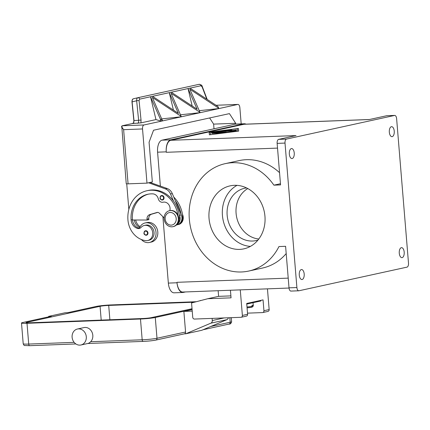 <?xml version="1.0" encoding="UTF-8"?>
<svg xmlns="http://www.w3.org/2000/svg" width="430" height="430" viewBox="0 0 430 430"><rect width="100%" height="100%" fill="white"/><g stroke="black" fill="none" stroke-linecap="round" stroke-linejoin="round"><path stroke-width="0.64" d="M185.524 291.938L183.261 292.432A10.906 5.418 -92.2 0 1 182.782 292.491A10.906 5.418 -92.2 0 1 177.015 282.768L176.977 282.317A10.906 5.418 87.8 0 0 182.745 292.045L289.03 288.036M162.884 216.655L168.345 283.096A10.906 5.418 87.8 0 0 174.112 292.819L182.782 292.491M369.488 119.497L244.444 124.211A10.906 5.418 87.8 0 0 243.966 124.275L170.753 140.293A10.906 5.418 87.8 0 0 166.286 152.301L166.249 151.849A10.906 5.418 -92.2 0 1 170.715 139.841L243.928 123.824A10.906 5.418 -92.2 0 1 244.412 123.759A10.906 5.418 -92.2 0 1 245.971 124.157M121.765 126.13L126.237 183.755A3.633 0.279 -4.7 0 0 126.372 183.814A3.633 0.279 -4.7 0 0 128.076 183.846L146.985 183.132L152.344 181.96L149.076 142.233L153.542 130.225L229.437 113.622L235.683 123.286L235.753 124.087A10.906 5.418 87.8 0 0 235.264 124.152L162.051 140.169A10.906 5.418 87.8 0 0 157.584 152.177L160.363 186.018M170.753 140.293L296.034 135.568L278.624 139.374A3.633 1.806 87.8 0 0 277.452 140.712A3.633 1.806 87.8 0 0 277.135 143.378L280.553 184.911L273.905 185.163A54.975 47.515 -102.3 0 0 225.245 163.647A54.975 47.515 -102.3 0 0 195.043 188.136A54.975 47.515 -102.3 0 0 199.111 248.072A54.975 47.515 -102.3 0 0 248.744 271.05A54.975 47.515 -102.3 0 0 278.952 246.562L285.601 246.309L289.014 287.842A3.633 1.806 87.8 0 0 289.745 290.282A3.633 1.806 87.8 0 0 290.938 291.083L298.818 290.787A3.633 1.806 -92.2 0 1 297.625 289.987A3.633 1.806 -92.2 0 1 296.894 287.546L289.014 287.842M386.984 115.729A3.633 1.806 87.8 0 0 386.823 115.718A3.633 1.806 87.8 0 0 386.661 115.74L394.541 115.444L286.504 139.078L278.624 139.374M386.661 115.74L369.252 119.551L243.966 124.275M238.682 131.102L209.399 134.832L209.13 132.22L238.413 128.484L238.682 131.102L238.43 128.667L237.306 128.806M277.135 143.378L285.015 143.082A3.633 1.806 -92.2 0 1 285.327 140.411A3.633 1.806 -92.2 0 1 286.504 139.078M210.275 132.252L209.152 132.397M237.543 131.145L237.301 128.731L210.27 132.177L210.523 134.692L237.553 131.247M210.27 132.177L210.517 134.59M394.541 115.444A3.633 1.806 -92.2 0 1 394.702 115.423A3.633 1.806 -92.2 0 1 395.89 116.224A3.633 1.806 -92.2 0 1 396.621 118.664L408.5 263.128A3.633 1.806 -92.2 0 1 408.188 265.794A3.633 1.806 -92.2 0 1 407.011 267.132L298.974 290.766A3.633 1.806 -92.2 0 1 298.818 290.787M285.015 143.082L296.894 287.546M209.039 218.402A32.239 27.864 77.7 0 1 230.104 185.857A32.239 27.864 77.7 0 1 264.95 216.295A32.239 27.864 77.7 0 1 243.885 248.841A32.239 27.864 77.7 0 1 209.039 218.402M250.373 246.411A32.239 27.864 77.7 0 1 222.434 215.473A32.239 27.864 77.7 0 1 237.016 185.357M273.905 185.163L280.451 183.728M225.245 163.647L239.085 160.616A54.975 47.515 77.7 0 1 279.543 172.661M234.629 130.548L220.423 131.032L225.487 130.338L227.19 130.274L223.815 130.752L231.738 130.102L229.916 130.521L234.038 130.371L236.28 129.93L236.323 130.333L234.629 130.548M212.108 133.44L222.659 132.892L212.108 133.44M225.476 132.531L211.495 133.004L226.024 132.306L236.403 131.139L225.476 132.531M219.531 131.521L221.939 131.736L216.182 132.252L225.546 132.101L211.452 132.585L218.58 131.859L215.919 131.607L217.607 131.392L236.36 130.736L219.531 131.521L220.934 131.827M236.317 130.333L234.033 130.29M234.038 130.371L229.916 130.521M231.147 130.252L227.959 130.779L223.815 130.752M226.223 130.446L221.326 131.048M221.686 133.058L212.527 133.424M235.43 131.311L226.04 132.488L212.484 133.02M235.387 130.903L216.44 131.671M226.261 132.053L212.441 132.596M286.197 253.566A54.975 47.515 77.7 0 1 262.585 268.024L248.744 271.05M389.327 132.209A4.999 2.483 -92.2 0 1 391.596 126.678A4.999 2.483 -92.2 0 1 394.24 131.134A4.999 2.483 -92.2 0 1 391.972 136.665A4.999 2.483 -92.2 0 1 389.327 132.209M399.276 253.195A4.999 2.483 -92.2 0 1 401.545 247.664A4.999 2.483 -92.2 0 1 404.189 252.125A4.999 2.483 -92.2 0 1 401.921 257.656A4.999 2.483 -92.2 0 1 399.276 253.195M289.331 154.085A4.999 2.483 -92.2 0 1 291.594 148.554A4.999 2.483 -92.2 0 1 294.238 153.01A4.999 2.483 -92.2 0 1 291.975 158.541A4.999 2.483 -92.2 0 1 289.331 154.085M299.275 275.076A4.999 2.483 -92.2 0 1 301.543 269.546A4.999 2.483 -92.2 0 1 304.187 274.001A4.999 2.483 -92.2 0 1 301.919 279.532A4.999 2.483 -92.2 0 1 299.275 275.076M257.962 240.09A26.789 23.155 77.7 0 1 256.113 240.585A26.789 23.155 77.7 0 1 227.158 215.296A26.789 23.155 77.7 0 1 244.665 188.249A26.789 23.155 77.7 0 1 246.551 187.931M258.817 239.005A26.789 23.155 77.7 0 1 236.091 213.345A26.789 23.155 77.7 0 1 247.777 188.56M173.736 197.015A29.079 25.133 77.7 0 1 182.487 214.344A7.267 6.283 77.7 0 1 177.81 224.637M135.703 220.004A9.089 7.853 -102.3 0 0 140.132 226.653M182.487 214.344L182.621 217.257A6.815 5.891 77.7 0 1 180.82 222.654A6.815 5.891 77.7 0 1 179.606 223.589M150.059 182.46L167.195 188.517A9.089 7.853 77.7 0 1 172.306 193.607L175.284 200.681A29.079 25.133 77.7 0 1 181.143 214.613L181.277 214.925A7.267 6.283 77.7 0 1 177.149 224.825L176.386 224.992M134.316 219.999A9.089 7.853 -102.3 0 0 139.707 227.411M145.211 222.933L146.995 222.547A9.998 8.638 77.7 0 1 148.318 222.38A9.998 8.638 77.7 0 1 157.713 231.222A9.998 8.638 77.7 0 1 151.269 242.074L149.484 242.466A9.998 8.638 -102.3 0 0 155.929 231.609A9.998 8.638 -102.3 0 0 146.533 222.767A9.998 8.638 -102.3 0 0 145.211 222.933A9.998 8.638 -102.3 0 0 139.341 228.244A4.542 3.929 -102.3 0 0 139.9 228.282M141.384 239.51A9.998 8.638 -102.3 0 0 148.162 242.633A9.998 8.638 -102.3 0 0 149.484 242.466M169.839 210.614A6.359 5.499 -102.3 0 0 168.544 204.331A6.359 5.499 -102.3 0 0 163.18 202.197A6.359 5.499 -102.3 0 0 163.104 202.213A4.542 3.929 77.7 0 1 163.056 202.224A4.542 3.929 77.7 0 1 158.283 198.789A6.359 5.499 -102.3 0 0 152.903 193.871A25.44 21.989 -102.3 0 0 147.732 194.285A25.44 21.989 -102.3 0 0 131.107 219.972A9.089 7.853 -102.3 0 0 137.562 228.443A4.542 3.929 -102.3 0 0 139.245 228.497A4.542 3.929 -102.3 0 0 141.137 227.368A7.724 6.676 77.7 0 1 144.356 225.449L145.695 225.153A7.724 6.676 77.7 0 1 147.673 225.067A7.724 6.676 77.7 0 1 154.042 232.404A7.724 6.676 77.7 0 1 149 240.246L147.657 240.537A7.724 6.676 77.7 0 1 145.679 240.628A21.495 18.576 77.7 0 1 127.952 220.09A29.079 25.133 77.7 0 1 146.952 190.732A29.079 25.133 77.7 0 1 178.031 215.382M144.356 225.449A7.724 6.676 77.7 0 1 146.334 225.363A7.724 6.676 77.7 0 1 152.704 232.695A7.724 6.676 77.7 0 1 147.657 240.537M162.271 200.047A2.274 1.962 77.7 0 1 160.116 197.864A2.274 1.962 77.7 0 1 161.599 195.569A2.274 1.962 77.7 0 1 164.056 197.714A2.274 1.962 77.7 0 1 162.567 200.009A2.274 1.962 77.7 0 1 162.271 200.047M146.195 235.253A2.274 1.962 77.7 0 1 144.039 233.065A2.274 1.962 77.7 0 1 145.523 230.776A2.274 1.962 77.7 0 1 147.979 232.92A2.274 1.962 77.7 0 1 146.496 235.21A2.274 1.962 77.7 0 1 146.195 235.253M146.952 190.732L148.291 190.442A29.079 25.133 77.7 0 1 173.494 201.073A29.079 25.133 77.7 0 1 179.358 215A29.079 25.133 77.7 0 1 179.724 217.892A6.815 5.891 77.7 0 1 177.918 223.288A6.815 5.891 77.7 0 1 177.472 223.697M169.474 210.695L169.92 210.598A8.175 7.068 77.7 0 1 171 210.458A8.175 7.068 77.7 0 1 178.686 217.693A8.175 7.068 77.7 0 1 173.419 226.572L172.973 226.669A8.175 7.068 77.7 0 1 171.893 226.809A8.175 7.068 77.7 0 1 164.206 219.574A8.175 7.068 77.7 0 1 169.474 210.695A8.175 7.068 77.7 0 1 170.554 210.555A8.175 7.068 77.7 0 1 178.24 217.79A8.175 7.068 77.7 0 1 172.973 226.669M170.167 212.479A6.359 5.499 77.7 0 1 176.203 218.59A6.359 5.499 77.7 0 1 171.204 225.121A6.359 5.499 77.7 0 1 165.174 219.01A6.359 5.499 77.7 0 1 170.167 212.479M148.404 194.15A25.44 21.989 -102.3 0 0 132.445 219.676A9.089 7.853 -102.3 0 0 132.478 219.999A9.089 7.853 -102.3 0 0 138.901 228.153A4.542 3.929 -102.3 0 0 139.341 228.244M175.284 200.681L181.143 214.613M157.751 212.393L151.548 214.204A4.542 3.929 -102.3 0 0 148.807 218.736L148.882 219.639L147.098 220.031L147.022 219.128A4.542 3.929 77.7 0 1 149.764 214.597L157.036 212.468A2.725 2.354 77.7 0 1 157.176 212.436A2.725 2.354 77.7 0 1 159.234 213.087L164.104 217.849M132.478 219.999L147.098 220.031M176.596 224.788A7.267 6.283 -102.3 0 0 179.487 215.317L179.358 215M126.732 183.852L128.839 209.437M150.565 182.444L148.275 182.852M173.494 201.073L170.517 193.994A9.089 7.853 -102.3 0 0 165.41 188.904L148.78 182.831M122.093 125.802L121.545 126.667L121.722 127.264L123.625 129.672L121.862 127.081L122.179 125.78L132.418 123.539L140.906 122.883L141.051 120.217L139.073 100.658L139.626 99.153L152.516 96.325L178.38 113.359L169.286 92.66L171.269 92.224L197.128 109.258L188.039 88.564L190.017 88.123L217.994 106.549L218.736 108.242L189.823 89.204L199.988 112.343L171.075 93.305L181.315 116.761L161.761 118.895M146.985 183.132L142.534 128.957A3.633 1.806 -92.2 0 1 142.846 126.291A3.633 1.806 -92.2 0 1 144.023 124.958L122.147 125.786L132.418 123.539A3.633 1.806 87.8 0 0 132.574 123.491L133.784 122.657L133.988 120.486L132.101 101.856L132.284 99.819L133.176 98.852L137.638 97.766M216.048 105.264L237.774 104.447A3.633 1.806 -92.2 0 1 237.93 104.425A3.633 1.806 -92.2 0 1 239.123 105.226A3.633 1.806 -92.2 0 1 239.854 107.667L241.187 123.883M237.774 104.447L144.023 124.958M216.027 105.253L216.295 105.253M235.683 123.286L213.624 124.114L209.636 117.954M214.006 128.801L213.624 124.114M132.279 99.841L132.015 101.948M218.736 108.242L218.811 108.553L199.262 110.687M199.988 112.343L200.063 112.655L180.509 114.788M181.24 116.444L152.322 97.406L162.561 120.862L160.766 121.034L155.961 119.594L140.906 122.883M137.74 97.744L198.988 84.344A1.817 1.569 77.7 0 1 199.02 84.339L137.707 97.75A1.817 1.569 77.7 0 0 137.681 97.755L136.804 98.723L136.649 100.754L138.627 120.309L138.594 122.362L137.74 123.34M133.741 122.668L133.87 120.534L138.627 120.309A1.817 0.419 -5.8 0 1 139.96 120.137A1.817 0.419 -5.8 0 1 141.051 120.217M131.983 101.937L131.972 101.921C131.983 100.126 132.381 99.104 133.176 98.852L137.707 97.75A1.817 1.569 77.7 0 1 139.626 99.153M199.02 84.339A1.817 1.569 77.7 0 1 199.025 84.334A1.817 1.569 77.7 0 1 200.934 85.742L202.111 86.871L206.814 99.185M155.961 119.594L150.538 96.761L200.934 85.742M173.43 110.102L169.286 92.66L171.269 92.23M162.486 120.545L160.261 118.895L160.766 121.034M192.178 105.995L188.039 88.564L190.017 88.129M160.261 118.895L150.538 96.766L152.521 96.331M267.734 311.438A1.817 1.569 -102.3 0 0 269.159 309.573L267.455 288.847M230.426 290.245L231.05 297.839L207.803 298.716L218.607 296.351L218.144 290.707M240.273 289.874L242.375 315.437A1.817 1.569 77.7 0 1 240.95 317.302L194.457 319.055A1.817 1.569 77.7 0 1 192.737 317.308L191.554 302.951L207.803 298.716M246.17 316.158A1.817 1.569 -102.3 0 0 247.599 314.292L246.707 303.456L263.047 299.882L263.939 310.718A1.817 1.569 77.7 0 1 262.51 312.583L247.503 313.147M218.607 296.351L230.888 295.888M200.283 300.677L204.685 299.527M200.289 300.489L200.815 300.538M260.838 300.366L260.886 300.973L246.755 304.064M251.265 307.321A5.45 0.419 175.3 0 1 247.067 307.821L251.362 307.31L251.985 306.386L251.915 305.483A6.359 0.489 -4.7 0 0 252.415 305.386A6.359 0.489 -4.7 0 0 252.808 305.289L252.883 306.192L252.157 307.127L251.706 307.144M253.044 302.693L253.313 305.977L252.157 307.127M212.108 318.388L212.286 320.533A2.725 2.354 77.7 0 1 210.867 323.172L185.712 333.809L184.26 333.868M184.137 333.868A1.817 1.569 -102.3 0 0 185.566 332.003L183.873 311.417L192.226 311.105M77.454 329.014L83.968 327.585A8.175 7.068 77.7 0 1 92.81 335.309A8.175 7.068 77.7 0 1 90.692 341.726L89.429 342.828A8.175 7.068 -102.3 0 1 87.645 343.527L80.947 344.989A8.175 7.068 -102.3 0 0 86.29 336.733A8.175 7.068 -102.3 0 0 77.454 329.014A8.175 7.068 -102.3 0 0 72.111 337.27A8.175 7.068 -102.3 0 0 80.947 344.989M196.295 301.715L110.94 304.935A10.906 0.839 -4.7 0 0 96.126 306.466L67.779 312.669L65.097 312.766L48.579 316.383L48.622 316.856M48.579 316.383L51.261 316.281L22.914 322.484A10.906 0.839 -4.7 0 0 21.5 323.021A10.906 0.839 -4.7 0 0 27.009 323.301L140.476 319.017A10.906 0.839 -4.7 0 0 155.284 317.49L192.086 309.439M192.102 309.616L183.873 311.417M228.325 317.775A2.725 2.354 -102.3 0 1 226.938 319.657L201.783 330.294L185.712 333.809M192.033 308.735L151.349 317.636A6.359 0.489 175.3 0 1 142.706 318.528L29.24 322.812A6.359 0.489 175.3 0 1 26.026 322.645A6.359 0.489 175.3 0 1 26.854 322.333L100.066 306.316A6.359 0.489 175.3 0 1 108.704 305.424L194.484 302.188M168.345 283.096L177.015 282.768M157.584 152.177L166.249 151.849M162.051 140.169L170.715 139.841M235.264 124.152L243.928 123.824M288.213 278.124L176.977 282.317M277.527 148.103L166.286 152.301M181.895 217.419L182.621 217.257M160.25 197.891A1.908 1.65 77.7 0 1 163.561 197.768A1.908 1.65 77.7 0 1 160.25 197.891M144.174 233.092A1.908 1.65 77.7 0 1 147.485 232.969A1.908 1.65 77.7 0 1 144.174 233.092M178.74 218.107L179.724 217.892M137.562 228.443L138.901 228.153M131.107 219.972L132.445 219.676M148.807 218.736L147.022 219.128M151.548 214.204L149.764 214.597M157.31 212.409L157.036 212.468M181.277 214.925L179.487 215.317M167.195 188.517L165.41 188.904M172.306 193.607L170.517 193.994M128.076 183.846L123.625 129.672L142.534 128.957M132.349 123.555L133.639 122.754L133.859 120.55L131.972 101.921L136.649 100.754A1.817 0.419 -5.8 0 1 137.982 100.582A1.817 0.419 -5.8 0 1 139.073 100.658M199.025 84.339C201.1 84.645 202.186 85.398 202.283 86.591A1.817 0.382 159.1 0 1 202.283 86.591A1.817 0.382 159.1 0 1 202.111 86.871M242.375 315.437L247.599 314.292M263.939 310.718L269.159 309.573M253.313 305.977A6.359 0.489 175.3 0 1 252.883 306.192M251.985 306.386A6.359 0.489 175.3 0 1 246.997 306.988M184.379 333.841L155.805 340.092C152.483 340.732 148.264 341.167 143.142 341.404A1.817 0.903 -92.2 0 0 143.222 341.393A9.089 0.699 -4.7 0 0 155.569 340.119A1.817 1.569 -102.3 0 0 156.993 338.254A10.906 0.839 175.3 0 1 142.179 339.786L90.692 341.726M87.779 343.495L143.142 341.404A1.817 0.903 -92.2 0 1 142.55 341.006A1.817 0.903 -92.2 0 1 142.179 339.786L140.476 319.017M29.761 345.677A1.817 0.903 -92.2 0 1 29.681 345.688A1.817 0.903 -92.2 0 1 29.084 345.285A1.817 0.903 -92.2 0 1 28.719 344.065A10.906 0.839 175.3 0 1 23.209 343.785C23.763 345.113 24.279 345.693 24.741 345.516L29.681 345.688L75.868 343.941L29.761 345.677M87.811 343.484L143.061 341.404M74.132 342.35L28.719 344.065L27.009 323.301M229.835 317.722L230.206 322.237A1.817 1.569 77.7 0 1 229.018 324.075C230.26 324.252 231.13 323.462 231.619 321.699A10.906 0.839 175.3 0 1 230.206 322.237L210.786 326.488M185.566 332.003L156.993 338.254L155.284 317.49M26.854 322.333L26.891 322.822M108.704 305.424L109.886 319.769M100.066 306.316L101.2 320.097M226.938 319.657L210.867 323.172M212.286 320.533L224.175 317.931M235.742 124.087L244.412 123.759M394.702 115.423L386.823 115.718M161.599 195.569C160.723 195.628 160.218 196.397 160.067 197.881C159.804 198.945 160.637 199.654 162.567 200.009M145.523 230.776C144.652 230.829 144.141 231.603 143.991 233.087C143.727 234.151 144.561 234.861 146.496 235.21M215.898 105.275L237.93 104.425M207.185 99.432L202.283 86.591M241.187 317.27L246.411 316.125M262.751 312.551L267.976 311.411M203.073 329.751L229.018 324.075M21.5 323.021L23.209 343.785M231.286 317.662L231.619 321.699"/></g></svg>
